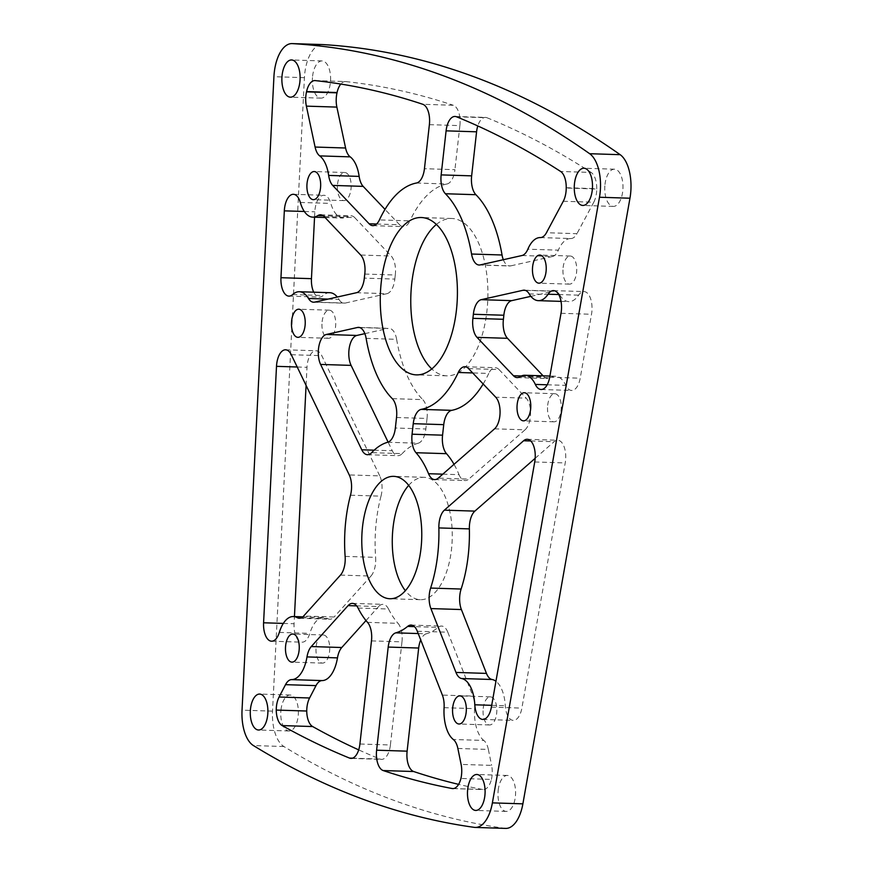 <?xml version="1.0" encoding="UTF-8"?>
<svg xmlns="http://www.w3.org/2000/svg" width="872" height="872" viewBox="0 0 872 872"><rect width="100%" height="100%" fill="white"/><g stroke="black" fill="none" stroke-linecap="round" stroke-linejoin="round"><path stroke-width="0.65" stroke-dasharray="4.36 3.27" d="M350.5 495.198L380.999 496.168A17.495 8.556 -88.2 0 0 381.849 491.557A17.495 8.556 -88.2 0 0 379.756 475.894L349.258 474.935M340.462 575.095L370.96 576.054A17.495 8.556 -88.2 0 0 375.494 563.89A17.495 8.556 -88.2 0 0 375.625 557.372L345.127 556.401M453.44 788.561L482.63 789.487A17.495 8.556 -88.2 0 0 483.273 789.563A17.495 8.556 -88.2 0 0 491.427 779.426L460.928 778.456M491.427 779.426A17.495 8.556 -88.2 0 0 492.026 775.862A17.495 8.556 -88.2 0 0 491.612 765.376L461.114 764.417M563.279 201.269L593.767 202.239A17.495 8.556 -88.2 0 0 596.503 192.701A17.495 8.556 -88.2 0 0 596.721 189.006L566.233 188.036M364.779 274.059L395.278 275.029A17.495 8.556 -88.2 0 0 395.31 274.724A17.495 8.556 -88.2 0 0 391.179 256.008L360.681 255.038M356.463 292.72L386.95 293.679A17.495 8.556 -88.2 0 0 394.787 279.4A17.495 8.556 -88.2 0 0 394.82 279.084L364.322 278.114M529.195 293.908L559.693 294.878A31.556 15.445 -88.2 0 0 568.838 301.625A31.556 15.445 -88.2 0 0 578.605 295.161A17.495 8.556 91.8 0 1 584.011 291.586A17.495 8.556 91.8 0 1 591.816 312.165A17.495 8.556 91.8 0 1 591.51 314.269L580.207 378.186A17.495 8.556 91.8 0 1 571.607 390.46A17.495 8.556 91.8 0 1 565.819 385.38A31.556 15.445 -88.2 0 0 555.399 376.224A31.556 15.445 -88.2 0 0 550.396 377.729L519.897 376.759M535.168 458.312L554.123 441.712A17.495 8.556 91.8 0 1 557.731 440.24A17.495 8.556 91.8 0 1 565.525 460.819A17.495 8.556 91.8 0 1 565.22 462.934L521.87 708.108A17.495 8.556 91.8 0 1 513.27 720.381A17.495 8.556 91.8 0 1 505.302 705.753A31.556 15.445 -88.2 0 0 495.95 681.272M280.991 709.83A17.985 8.796 91.8 0 1 290.147 695.028A17.985 8.796 91.8 0 1 298.17 716.184A17.985 8.796 91.8 0 1 289.014 730.976A17.985 8.796 91.8 0 1 280.991 709.83M498.195 790.25A17.985 8.796 91.8 0 1 507.351 775.459A17.985 8.796 91.8 0 1 515.374 796.616A17.985 8.796 91.8 0 1 506.218 811.407A17.985 8.796 91.8 0 1 498.195 790.25M316.144 646.555A14.061 6.878 91.8 0 1 323.305 634.98A14.061 6.878 91.8 0 1 329.572 651.526A14.061 6.878 91.8 0 1 322.411 663.102A14.061 6.878 91.8 0 1 316.144 646.555M322.117 321.757A14.061 6.878 91.8 0 1 329.289 310.181A14.061 6.878 91.8 0 1 335.557 326.728A14.061 6.878 91.8 0 1 328.395 338.292A14.061 6.878 91.8 0 1 322.117 321.757M312.59 76.246A18.606 9.112 91.8 0 1 322.073 60.931A18.606 9.112 91.8 0 1 330.368 82.829A18.606 9.112 91.8 0 1 320.896 98.133A18.606 9.112 91.8 0 1 312.59 76.246M483.219 708.424A14.061 6.878 91.8 0 1 490.38 696.848A14.061 6.878 91.8 0 1 496.659 713.394A14.061 6.878 91.8 0 1 489.486 724.97A14.061 6.878 91.8 0 1 483.219 708.424M563.116 267.595A14.061 6.878 91.8 0 1 570.288 256.03A14.061 6.878 91.8 0 1 576.556 272.576A14.061 6.878 91.8 0 1 569.394 284.141A14.061 6.878 91.8 0 1 563.116 267.595M337.562 184.079A14.061 6.878 91.8 0 1 344.723 172.503A14.061 6.878 91.8 0 1 351.002 189.05A14.061 6.878 91.8 0 1 343.83 200.615A14.061 6.878 91.8 0 1 337.562 184.079M547.681 405.273A14.061 6.878 91.8 0 1 554.843 393.708A14.061 6.878 91.8 0 1 561.11 410.243A14.061 6.878 91.8 0 1 553.949 421.819A14.061 6.878 91.8 0 1 547.681 405.273M604.983 184.515A18.606 9.112 91.8 0 1 614.455 169.201A18.606 9.112 91.8 0 1 622.761 191.099A18.606 9.112 91.8 0 1 613.278 206.402A18.606 9.112 91.8 0 1 604.983 184.515M408.696 485.355A61.225 29.964 91.8 0 1 424.206 477.322A61.225 29.964 91.8 0 1 451.5 549.338A61.225 29.964 91.8 0 1 420.326 599.707A61.225 29.964 91.8 0 1 405.349 590.693M436.382 224.431A78.72 38.521 91.8 0 1 451.838 218.49A78.72 38.521 91.8 0 1 486.925 311.086A78.72 38.521 91.8 0 1 446.846 375.832A78.72 38.521 91.8 0 1 431.793 368.921M505.673 828.4A34.989 17.124 91.8 0 1 504.79 828.324A2099.068 1027.249 91.8 0 1 283.901 746.53A34.989 17.124 91.8 0 1 272.522 711.138L304.426 77.663A34.989 17.124 91.8 0 1 304.775 73.346A34.989 17.124 91.8 0 1 322.357 44.559M483.164 383.974A113.698 55.645 -88.2 0 0 488.756 373.445L472.678 372.933M442.802 474.161L459.032 474.684A96.203 47.077 -88.2 0 0 454.029 464.329M459.032 474.684A17.495 8.556 -88.2 0 0 465.168 480.559A17.495 8.556 -88.2 0 0 468.776 479.088L438.278 478.118M494.555 428.839L525.042 429.809L468.776 479.088M525.042 429.809A17.495 8.556 -88.2 0 0 530.547 414.255A17.495 8.556 -88.2 0 0 526.219 398.166L495.721 397.196M468.558 368.594L499.046 369.565L526.219 398.166M499.046 369.565A17.495 8.556 -88.2 0 0 495.383 367.701A17.495 8.556 -88.2 0 0 488.756 373.445M559.693 294.878A17.495 8.556 -88.2 0 0 554.614 291.139A17.495 8.556 -88.2 0 0 553.535 291.248L525.195 290.343M530.874 296.338L553.535 291.248M521.325 375.985L543.954 376.704L543.125 375.832M543.954 376.704A17.495 8.556 -88.2 0 0 547.627 378.568A17.495 8.556 -88.2 0 0 550.396 377.729M374.186 450.192L392.269 450.759L388.105 442.126M392.269 450.759A17.495 8.556 -88.2 0 0 397.97 455.675A17.495 8.556 -88.2 0 0 402.177 453.625L371.679 452.655M387.735 442.246L418.233 443.216A96.203 47.077 -88.2 0 0 402.177 453.625M418.233 443.216A17.495 8.556 -88.2 0 0 425.852 428.98L395.354 428.01M396.531 417.503L427.029 418.462L425.852 428.98M427.029 418.462A17.495 8.556 -88.2 0 0 422.767 399.616L392.269 398.646M366.131 338.369L396.629 339.339A113.698 55.645 -88.2 0 0 422.767 399.616M396.629 339.339A17.495 8.556 -88.2 0 0 389.076 328.341A17.495 8.556 -88.2 0 0 387.996 328.439L359.646 327.545M364.867 333.638L387.996 328.439M301.418 617.779L327.665 618.608A31.556 15.445 -88.2 0 0 323.861 617.496A31.556 15.445 -88.2 0 0 309.833 633.377A17.495 8.556 91.8 0 1 302.05 642.173A17.495 8.556 91.8 0 1 294.071 623.753L294.442 616.569M327.665 618.608A17.495 8.556 -88.2 0 0 329.769 619.229A17.495 8.556 -88.2 0 0 334.14 617.005L303.641 616.035M370.96 576.054L334.14 617.005M380.999 496.168A96.203 47.077 -88.2 0 0 375.625 557.372M306.083 385.391L306.988 367.308A17.495 8.556 91.8 0 1 316.078 350.762A17.495 8.556 91.8 0 1 321.779 355.678L379.756 475.894M482.63 789.487A2064.079 1010.125 91.8 0 1 458.607 784.364M457.865 748.47L488.353 749.44L491.612 765.376M488.353 749.44A17.495 8.556 -88.2 0 0 483.807 740.448L453.32 739.489M444.088 707.683L474.586 708.653A31.556 15.445 -88.2 0 0 483.807 740.448M474.586 708.653A17.495 8.556 -88.2 0 0 472.864 696.063L442.377 695.093M417.307 631.241L447.805 632.211L472.864 696.063M447.805 632.211A17.495 8.556 -88.2 0 0 441.559 626.052A17.495 8.556 -88.2 0 0 438.126 627.382L414.418 626.63M418.211 633.552L426.299 633.802A96.203 47.077 -88.2 0 0 438.126 627.382M426.299 633.802A17.495 8.556 -88.2 0 0 420.729 639.939M376.584 224.028L399.627 224.758L385.01 209.378M399.627 224.758A17.495 8.556 -88.2 0 0 403.3 226.622A17.495 8.556 -88.2 0 0 409.916 220.878L379.418 219.908M416.456 183.022L446.955 183.992A113.698 55.645 -88.2 0 0 409.916 220.878M446.955 183.992A17.495 8.556 -88.2 0 0 454.933 169.669L424.446 168.699M429.384 124.652L459.882 125.623L454.933 169.669M459.882 125.623A17.495 8.556 -88.2 0 0 453.309 105.272L422.822 104.302M315.239 80.606L345.737 81.576A2064.079 1010.125 91.8 0 1 453.309 105.272M345.737 81.576A17.495 8.556 -88.2 0 0 345.421 81.554A17.495 8.556 -88.2 0 0 340.81 84.05M566.233 187.72L596.731 188.679A34.989 17.124 -88.2 0 0 596.721 189.006M596.731 188.679A17.495 8.556 -88.2 0 0 591.107 172.427L560.62 171.468M456.514 116.783L487.012 117.753A2064.079 1010.125 91.8 0 1 591.107 172.427M487.012 117.753A17.495 8.556 -88.2 0 0 485.497 117.415A17.495 8.556 -88.2 0 0 477.802 125.95M503.318 259.714A17.495 8.556 -88.2 0 0 509.597 265.982A17.495 8.556 -88.2 0 0 510.676 265.884L480.189 264.914M522.001 255.518L552.499 256.488L510.676 265.884M552.499 256.488A17.495 8.556 -88.2 0 0 558.342 250.155L527.854 249.185M540.302 237.576L570.789 238.547A31.556 15.445 -88.2 0 0 558.342 250.155M570.789 238.547A17.495 8.556 -88.2 0 0 576.937 233.685L546.45 232.715M593.767 202.239L576.937 233.685M352.539 758.171L379.974 759.043A2064.079 1010.125 91.8 0 1 358.697 749.876M379.974 759.043A17.495 8.556 -88.2 0 0 381.5 759.37A17.495 8.556 -88.2 0 0 390.405 744.982L359.907 744.012M371.483 640.887L401.97 641.857L390.405 744.982M401.97 641.857A17.495 8.556 -88.2 0 0 398.024 623.338L367.537 622.368M358.043 608.046L388.531 609.016A96.203 47.077 -88.2 0 0 398.024 623.338M388.531 609.016A17.495 8.556 -88.2 0 0 382.95 604.351A17.495 8.556 -88.2 0 0 378.59 606.574L356.681 605.887M366 620.57L378.59 606.574M329.834 292.698A31.556 15.445 -88.2 0 0 323.141 295.521A17.495 8.556 91.8 0 1 319.425 297.08A17.495 8.556 91.8 0 1 313.735 292.185M328.057 299.096L338.99 299.445A31.556 15.445 -88.2 0 0 337.3 297.025M338.99 299.445A17.495 8.556 -88.2 0 0 344.058 303.183A17.495 8.556 -88.2 0 0 345.138 303.085L314.639 302.115M386.95 293.679L345.138 303.085M395.278 275.029A113.698 55.645 -88.2 0 0 394.82 279.084M324.231 216.648L354.719 217.619L391.179 256.008M354.719 217.619A17.495 8.556 -88.2 0 0 351.056 215.755A17.495 8.556 -88.2 0 0 348.277 216.594L323.272 215.798M314.552 217.193L314.825 211.82A17.495 8.556 91.8 0 1 323.904 195.274A17.495 8.556 91.8 0 1 330.815 203.416A31.556 15.445 -88.2 0 0 343.285 218.098A31.556 15.445 -88.2 0 0 348.277 216.594M561.012 313.31L591.51 314.269M534.732 461.964L565.22 462.934M304.426 77.663L273.928 76.692M504.79 828.324L474.292 827.354M283.901 746.53L253.414 745.56M272.522 711.138L242.035 710.168M292.643 294.551L323.141 295.521M300.317 202.446L330.815 203.416M304.339 211.482L314.825 211.82M279.334 632.407L309.833 633.377M291.281 354.708L321.779 355.678M297.21 367.003L306.988 367.308M283.324 623.415L294.071 623.753M530.743 440.97L554.123 441.712M491.699 705.328L505.302 705.753M491.372 707.138L521.87 708.108M558.69 294.529L578.605 295.161M547.202 384.792L565.819 385.38M549.709 377.216L580.207 378.186M290.147 695.028L259.66 694.068M507.351 775.459L476.864 774.489M323.305 634.98L292.807 634.02M329.289 310.181L298.791 309.211M322.073 60.931L291.575 59.961M490.38 696.848L459.893 695.889M570.288 256.03L539.79 255.06M344.723 172.503L314.236 171.533M554.843 393.708L524.345 392.738M614.455 169.201L583.968 168.231M424.206 477.322L393.719 476.352M451.838 218.49L421.34 217.52M446.846 375.832L416.347 374.873M420.326 599.707L389.828 598.737M613.278 206.402L582.79 205.443M553.949 421.819L523.451 420.849M343.83 200.615L313.342 199.655M569.394 284.141L538.896 283.171M489.486 724.97L458.999 724M320.896 98.133L290.398 97.174M328.395 338.292L297.897 337.333M322.411 663.102L291.924 662.131M506.218 811.407L475.72 810.437M289.014 730.976L258.515 730.006M288.937 296.12L319.425 297.08M325.049 217.52L343.285 218.098M293.406 194.303L323.904 195.274M302.835 616.831L323.861 617.496M285.58 349.792L316.078 350.762M271.552 641.203L302.05 642.173M527.233 439.281L557.731 440.24M482.772 719.422L513.27 720.381M553.524 290.616L584.011 291.586M561.034 301.374L568.838 301.625M549.916 376.05L555.399 376.224M541.109 389.49L571.607 390.46M313.56 302.213L344.058 303.183M320.558 214.795L351.056 215.755M351.002 758.4L381.5 759.37M352.462 603.38L382.95 604.351M454.999 116.456L485.497 117.415M479.11 265.012L509.597 265.982M372.802 225.652L403.3 226.622M314.923 80.584L345.421 81.554M452.786 788.593L483.273 789.563M411.072 625.082L441.559 626.052M299.27 618.259L329.769 619.229M358.577 327.371L389.076 328.341M367.472 454.704L397.97 455.675M524.127 290.169L554.614 291.139M517.129 377.598L547.627 378.568M434.67 479.589L465.168 480.559M464.885 366.731L495.383 367.701"/><path stroke-width="1.31" d="M320.602 364.431A17.495 8.556 91.8 0 1 318.509 348.767A17.495 8.556 91.8 0 1 326.335 334.477L357.509 327.48A17.495 8.556 91.8 0 1 358.577 327.371A17.495 8.556 91.8 0 1 366.131 338.369A113.698 55.645 -88.2 0 0 392.269 398.646A17.495 8.556 91.8 0 1 396.531 417.503L395.354 428.01A17.495 8.556 91.8 0 1 387.735 442.246A96.203 47.077 -88.2 0 0 371.679 452.655A17.495 8.556 91.8 0 1 367.472 454.704A17.495 8.556 91.8 0 1 361.771 449.788L320.602 364.431L351.1 365.39A17.495 8.556 -88.2 0 1 349.007 349.727A17.495 8.556 -88.2 0 1 356.833 335.448L364.867 333.638M351.362 490.587A17.495 8.556 91.8 0 1 350.5 495.198A96.203 47.077 -88.2 0 0 345.127 556.401A17.495 8.556 91.8 0 1 345.007 562.931A17.495 8.556 91.8 0 1 340.462 575.095L303.641 616.035A17.495 8.556 91.8 0 1 299.27 618.259A17.495 8.556 91.8 0 1 297.167 617.638A31.556 15.445 -88.2 0 0 293.363 616.537A31.556 15.445 -88.2 0 0 279.334 632.407A17.495 8.556 91.8 0 1 271.552 641.203A17.495 8.556 91.8 0 1 263.584 622.782L276.5 366.338A17.495 8.556 91.8 0 1 285.58 349.792A17.495 8.556 91.8 0 1 291.281 354.708L349.258 474.935A17.495 8.556 91.8 0 1 351.362 490.587M461.528 774.892A17.495 8.556 91.8 0 1 460.928 778.456A17.495 8.556 91.8 0 1 452.786 788.593A17.495 8.556 91.8 0 1 452.132 788.517A2064.079 1010.125 91.8 0 1 383.19 770.554A17.495 8.556 91.8 0 1 376.617 750.203L388.193 647.068A17.495 8.556 91.8 0 1 395.812 632.843A96.203 47.077 -88.2 0 0 407.627 626.412A17.495 8.556 91.8 0 1 411.072 625.082A17.495 8.556 91.8 0 1 417.307 631.241L442.377 695.093A17.495 8.556 91.8 0 1 444.088 707.683A31.556 15.445 -88.2 0 0 453.32 739.489A17.495 8.556 91.8 0 1 457.865 748.47L461.114 764.417A17.495 8.556 91.8 0 1 461.528 774.892M566.015 191.731A17.495 8.556 91.8 0 1 563.279 201.269L546.45 232.715A17.495 8.556 91.8 0 1 540.302 237.576A31.556 15.445 -88.2 0 0 527.854 249.185A17.495 8.556 91.8 0 1 522.001 255.518L480.189 264.914A17.495 8.556 91.8 0 1 479.11 265.012A17.495 8.556 91.8 0 1 471.556 254.025A113.698 55.645 -88.2 0 0 445.418 193.748A17.495 8.556 91.8 0 1 441.156 174.891L446.093 130.844A17.495 8.556 91.8 0 1 454.999 116.456A17.495 8.556 91.8 0 1 456.514 116.783A2064.079 1010.125 91.8 0 1 560.62 171.468A17.495 8.556 91.8 0 1 566.233 187.72A34.989 17.124 -88.2 0 0 566.233 188.036A17.495 8.556 91.8 0 1 566.015 191.731M364.812 273.754A17.495 8.556 91.8 0 1 364.779 274.059A113.698 55.645 -88.2 0 0 364.322 278.114A17.495 8.556 91.8 0 1 364.289 278.43A17.495 8.556 91.8 0 1 356.463 292.72L314.639 302.115A17.495 8.556 91.8 0 1 313.56 302.213A17.495 8.556 91.8 0 1 308.492 298.475A31.556 15.445 -88.2 0 0 299.347 291.728A31.556 15.445 -88.2 0 0 292.643 294.551A17.495 8.556 91.8 0 1 288.937 296.12A17.495 8.556 91.8 0 1 280.958 277.699L284.327 210.85A17.495 8.556 91.8 0 1 293.406 194.303A17.495 8.556 91.8 0 1 300.317 202.446A31.556 15.445 -88.2 0 0 312.786 217.139A31.556 15.445 -88.2 0 0 317.79 215.624A17.495 8.556 91.8 0 1 320.558 214.795A17.495 8.556 91.8 0 1 324.231 216.648L360.681 255.038A17.495 8.556 91.8 0 1 364.812 273.754M473.147 316.296A113.698 55.645 -88.2 0 0 473.365 314.269A17.495 8.556 91.8 0 1 481.224 299.674L523.047 290.278A17.495 8.556 91.8 0 1 524.127 290.169A17.495 8.556 91.8 0 1 529.195 293.908A31.556 15.445 -88.2 0 0 538.34 300.655A31.556 15.445 -88.2 0 0 548.107 294.202A17.495 8.556 91.8 0 1 553.524 290.616A17.495 8.556 91.8 0 1 561.317 311.195A17.495 8.556 91.8 0 1 561.012 313.31L549.709 377.216A17.495 8.556 91.8 0 1 541.109 389.49A17.495 8.556 91.8 0 1 535.332 384.421A31.556 15.445 -88.2 0 0 524.9 375.254A31.556 15.445 -88.2 0 0 519.897 376.759A17.495 8.556 91.8 0 1 517.129 377.598A17.495 8.556 91.8 0 1 513.455 375.734L477.006 337.355A17.495 8.556 91.8 0 1 472.907 318.324A113.698 55.645 -88.2 0 0 473.147 316.296M472.907 318.324L503.406 319.294A113.698 55.645 -88.2 0 0 503.635 317.266A113.698 55.645 -88.2 0 0 503.853 315.239L473.365 314.269M437.722 554.559A96.203 47.077 -88.2 0 0 438.867 527.92A17.495 8.556 91.8 0 1 444.382 510.153L523.625 440.742A17.495 8.556 91.8 0 1 527.233 439.281A17.495 8.556 91.8 0 1 535.037 459.849A17.495 8.556 91.8 0 1 534.732 461.964L491.372 707.138A17.495 8.556 91.8 0 1 482.772 719.422A17.495 8.556 91.8 0 1 474.815 704.794A31.556 15.445 -88.2 0 0 461.582 678.525A17.495 8.556 91.8 0 1 455.969 672.432L430.899 608.58A17.495 8.556 91.8 0 1 430.626 588.066A96.203 47.077 -88.2 0 0 437.722 554.559M430.626 588.066L461.125 589.036A96.203 47.077 -88.2 0 0 468.21 555.529A96.203 47.077 -88.2 0 0 469.365 528.89L438.867 527.92M250.504 708.86A17.985 8.796 91.8 0 1 259.66 694.068A17.985 8.796 91.8 0 1 267.671 715.214A17.985 8.796 91.8 0 1 258.515 730.006A17.985 8.796 91.8 0 1 250.504 708.86M467.697 789.28A17.985 8.796 91.8 0 1 476.864 774.489A17.985 8.796 91.8 0 1 484.876 795.646A17.985 8.796 91.8 0 1 475.72 810.437A17.985 8.796 91.8 0 1 467.697 789.28M285.645 645.585A14.061 6.878 91.8 0 1 292.807 634.02A14.061 6.878 91.8 0 1 299.085 650.556A14.061 6.878 91.8 0 1 291.924 662.131A14.061 6.878 91.8 0 1 285.645 645.585M291.63 320.787A14.061 6.878 91.8 0 1 298.791 309.211A14.061 6.878 91.8 0 1 305.058 325.757A14.061 6.878 91.8 0 1 297.897 337.333A14.061 6.878 91.8 0 1 291.63 320.787M282.103 75.275A18.606 9.112 91.8 0 1 291.575 59.961A18.606 9.112 91.8 0 1 299.881 81.859A18.606 9.112 91.8 0 1 290.398 97.174A18.606 9.112 91.8 0 1 282.103 75.275M452.732 707.454A14.061 6.878 91.8 0 1 459.893 695.889A14.061 6.878 91.8 0 1 466.16 712.424A14.061 6.878 91.8 0 1 458.999 724A14.061 6.878 91.8 0 1 452.732 707.454M532.629 266.625A14.061 6.878 91.8 0 1 539.79 255.06A14.061 6.878 91.8 0 1 546.057 271.606A14.061 6.878 91.8 0 1 538.896 283.171A14.061 6.878 91.8 0 1 532.629 266.625M307.075 183.109A14.061 6.878 91.8 0 1 314.236 171.533A14.061 6.878 91.8 0 1 320.504 188.08A14.061 6.878 91.8 0 1 313.342 199.655A14.061 6.878 91.8 0 1 307.075 183.109M517.183 404.303A14.061 6.878 91.8 0 1 524.345 392.738A14.061 6.878 91.8 0 1 530.612 409.284A14.061 6.878 91.8 0 1 523.451 420.849A14.061 6.878 91.8 0 1 517.183 404.303M574.485 183.545A18.606 9.112 91.8 0 1 583.968 168.231A18.606 9.112 91.8 0 1 592.262 190.129A18.606 9.112 91.8 0 1 582.79 205.443A18.606 9.112 91.8 0 1 574.485 183.545M362.534 526.721A61.225 29.964 91.8 0 1 393.719 476.352A61.225 29.964 91.8 0 1 421.013 548.368A61.225 29.964 91.8 0 1 389.828 598.737A61.225 29.964 91.8 0 1 362.534 526.721M405.349 590.693A61.225 29.964 91.8 0 1 393.032 527.68A61.225 29.964 91.8 0 1 408.696 485.355M381.249 282.277A78.72 38.521 91.8 0 1 421.34 217.52A78.72 38.521 91.8 0 1 456.438 310.116A78.72 38.521 91.8 0 1 416.347 374.873A78.72 38.521 91.8 0 1 381.249 282.277M431.793 368.921A78.72 38.521 91.8 0 1 411.748 283.237A78.72 38.521 91.8 0 1 436.382 224.431M322.357 44.559A34.989 17.124 91.8 0 1 322.596 44.57A34.989 17.124 91.8 0 1 322.825 44.581A2099.068 1027.249 91.8 0 1 620.166 154.682A34.989 17.124 91.8 0 1 629.966 198.216L522.884 803.842A34.989 17.124 91.8 0 1 505.673 828.4L475.175 827.43A34.989 17.124 91.8 0 1 474.292 827.354A2099.068 1027.249 91.8 0 1 253.414 745.56A34.989 17.124 91.8 0 1 242.035 710.168L273.928 76.692A34.989 17.124 91.8 0 1 274.277 72.376A34.989 17.124 91.8 0 1 292.098 43.6A34.989 17.124 91.8 0 1 292.327 43.611A2099.068 1027.249 91.8 0 1 589.668 153.712A34.989 17.124 91.8 0 1 599.478 197.246L492.386 802.872A34.989 17.124 91.8 0 1 475.175 827.43M421.231 409.371A113.698 55.645 -88.2 0 0 458.269 372.486A17.495 8.556 91.8 0 1 464.885 366.731A17.495 8.556 91.8 0 1 468.558 368.594L495.721 397.196A17.495 8.556 91.8 0 1 500.048 413.284A17.495 8.556 91.8 0 1 494.555 428.839L438.278 478.118A17.495 8.556 91.8 0 1 434.67 479.589A17.495 8.556 91.8 0 1 428.544 473.714A96.203 47.077 -88.2 0 0 416.009 452.721A17.495 8.556 91.8 0 1 412.064 434.202L413.241 423.683A17.495 8.556 91.8 0 1 421.231 409.371L451.729 410.341A113.698 55.645 -88.2 0 0 483.164 383.974M451.729 410.341A17.495 8.556 -88.2 0 0 443.739 424.653L413.241 423.683M412.064 434.202L442.562 435.172L443.739 424.653M442.562 435.172A17.495 8.556 -88.2 0 0 446.508 453.68L416.009 452.721M454.029 464.329A96.203 47.077 -88.2 0 0 446.508 453.68M481.224 299.674L511.722 300.644L530.874 296.338M511.722 300.644A17.495 8.556 -88.2 0 0 503.853 315.239M503.406 319.294A17.495 8.556 -88.2 0 0 507.493 338.314L477.006 337.355M543.125 375.832L507.493 338.314M388.105 442.126L351.1 365.39M444.382 510.153L474.869 511.123L535.168 458.312M474.869 511.123A17.495 8.556 -88.2 0 0 469.365 528.89M461.125 589.036A17.495 8.556 -88.2 0 0 461.397 609.55L430.899 608.58M455.969 672.432L486.456 673.402L461.397 609.55M486.456 673.402A17.495 8.556 -88.2 0 0 492.07 679.495L461.582 678.525M495.95 681.272A31.556 15.445 -88.2 0 0 492.07 679.495M294.442 616.569L306.083 385.391M458.607 784.364A2064.079 1010.125 91.8 0 1 413.677 771.524L383.19 770.554M420.729 639.939A17.495 8.556 -88.2 0 0 418.68 648.038L388.193 647.068M376.617 750.203L407.115 751.173L418.68 648.038M407.115 751.173A17.495 8.556 -88.2 0 0 413.677 771.524M306.508 91.865L337.006 92.835A34.989 17.124 -88.2 0 0 337.072 92.53L306.573 91.571A17.495 8.556 91.8 0 1 314.923 80.584A17.495 8.556 91.8 0 1 315.239 80.606A2064.079 1010.125 91.8 0 1 422.822 104.302A17.495 8.556 91.8 0 1 429.384 124.652L424.446 168.699A17.495 8.556 91.8 0 1 416.456 183.022A113.698 55.645 -88.2 0 0 379.418 219.908A17.495 8.556 91.8 0 1 372.802 225.652A17.495 8.556 91.8 0 1 369.139 223.788L332.679 185.409A17.495 8.556 91.8 0 1 328.657 175.425A31.556 15.445 -88.2 0 0 319.708 155.892A17.495 8.556 91.8 0 1 315.086 147.041L306.377 106.133A17.495 8.556 91.8 0 1 306.508 91.865A34.989 17.124 -88.2 0 0 306.573 91.571M337.006 92.835A17.495 8.556 -88.2 0 0 336.875 107.103L306.377 106.133M315.086 147.041L345.585 148.011L336.875 107.103M345.585 148.011A17.495 8.556 -88.2 0 0 350.195 156.862L319.708 155.892M328.657 175.425L359.155 176.395A31.556 15.445 -88.2 0 0 350.195 156.862M359.155 176.395A17.495 8.556 -88.2 0 0 363.166 186.379L332.679 185.409M385.01 209.378L363.166 186.379M340.81 84.05A17.495 8.556 -88.2 0 0 337.072 92.53M477.802 125.95A17.495 8.556 -88.2 0 0 476.581 131.814L446.093 130.844M441.156 174.891L471.643 175.861L476.581 131.814M471.643 175.861A17.495 8.556 -88.2 0 0 475.916 194.707L445.418 193.748M471.556 254.025L502.043 254.995A113.698 55.645 -88.2 0 0 475.916 194.707M502.043 254.995A17.495 8.556 -88.2 0 0 503.318 259.714M291.64 679.615L322.139 680.585A31.556 15.445 -88.2 0 0 337.475 657.88L306.988 656.91A17.495 8.556 91.8 0 1 311.271 646.555L348.092 605.604A17.495 8.556 91.8 0 1 352.462 603.38A17.495 8.556 91.8 0 1 358.043 608.046A96.203 47.077 -88.2 0 0 367.537 622.368A17.495 8.556 91.8 0 1 371.483 640.887L359.907 744.012A17.495 8.556 91.8 0 1 351.002 758.4A17.495 8.556 91.8 0 1 349.487 758.073A2064.079 1010.125 91.8 0 1 282.168 725.58A17.495 8.556 91.8 0 1 276.239 710.07A17.495 8.556 91.8 0 1 279.095 697.011L285.526 684.662A17.495 8.556 91.8 0 1 291.64 679.615A31.556 15.445 -88.2 0 0 306.988 656.91M322.139 680.585A17.495 8.556 -88.2 0 0 316.013 685.621L285.526 684.662M279.095 697.011L309.593 697.982L316.013 685.621M309.593 697.982A17.495 8.556 -88.2 0 0 306.726 711.029A17.495 8.556 -88.2 0 0 312.656 726.55L282.168 725.58M358.697 749.876A2064.079 1010.125 91.8 0 1 312.656 726.55M311.271 646.555L341.77 647.514L366 620.57M341.77 647.514A17.495 8.556 -88.2 0 0 337.475 657.88M313.735 292.185A17.495 8.556 91.8 0 1 311.457 278.669L314.552 217.193M337.3 297.025A31.556 15.445 -88.2 0 0 329.834 292.698L299.347 291.728M276.239 710.07L306.726 711.029M322.825 44.581L292.327 43.611M620.166 154.682L589.668 153.712M629.966 198.216L599.478 197.246M522.884 803.842L492.386 802.872M280.958 277.699L311.457 278.669M308.492 298.475L328.057 299.096M323.272 215.798L317.79 215.624M284.327 210.85L304.339 211.482M349.487 758.073L352.539 758.171M356.681 605.887L348.092 605.604M369.139 223.788L376.584 224.028M452.132 788.517L453.44 788.561M414.418 626.63L407.627 626.412M395.812 632.843L418.211 633.552M297.167 617.638L301.418 617.779M276.5 366.338L297.21 367.003M263.584 622.782L283.324 623.415M523.625 440.742L530.743 440.97M474.815 704.794L491.699 705.328M361.771 449.788L374.186 450.192M359.646 327.545L357.509 327.48M326.335 334.477L356.833 335.448M548.107 294.202L558.69 294.529M525.195 290.343L523.047 290.278M513.455 375.734L521.325 375.985M535.332 384.421L547.202 384.792M472.678 372.933L458.269 372.486M428.544 473.714L442.802 474.161M322.596 44.57L292.098 43.6M312.786 217.139L325.049 217.52M293.363 616.537L302.835 616.831M538.34 300.655L561.034 301.374M524.9 375.254L549.916 376.05"/></g></svg>

